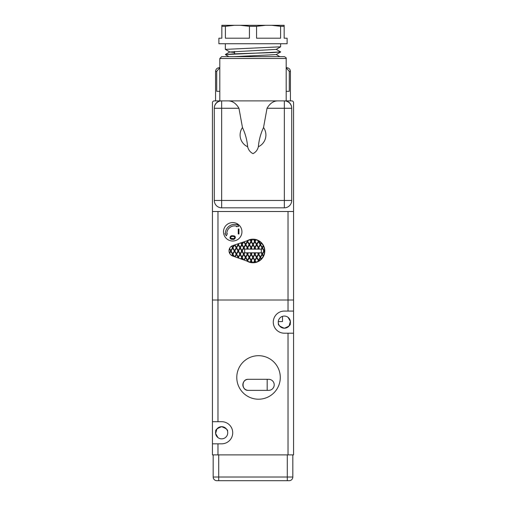 <?xml version="1.0" encoding="UTF-8"?>
<svg xmlns="http://www.w3.org/2000/svg" width="506" height="506" viewBox="0 0 506 506"><rect width="100%" height="100%" fill="white"/><g stroke="black" fill="none" stroke-linecap="round" stroke-linejoin="round"><path stroke-width="0.76" d="M227.561 431.289C228.079 429.923 226.112 428.386 221.66 426.678C217.213 428.373 215.246 429.91 215.752 431.289C215.233 429.923 217.2 428.386 221.66 426.678C226.1 428.373 228.067 429.91 227.561 431.289M278.439 323.612C277.92 324.985 279.888 326.522 284.34 328.223C288.787 326.528 290.754 324.991 290.248 323.612C290.767 324.985 288.799 326.522 284.34 328.223C279.9 326.528 277.933 324.991 278.439 323.612M284.34 328.223A6.085 6.085 0 0 1 278.262 322.139A6.085 6.085 0 0 1 284.34 316.054A6.085 6.085 0 0 1 290.425 322.139A6.085 6.085 0 0 1 284.34 328.223M216.846 429.037L215.626 433.553L217.972 437.601M221.66 438.847A6.085 6.085 0 0 1 215.575 432.763A6.085 6.085 0 0 1 221.66 426.678A6.085 6.085 0 0 1 227.738 432.763A6.085 6.085 0 0 1 221.66 438.847M258.528 399.209A21.758 21.758 0 0 1 236.776 377.451A21.758 21.758 0 0 1 258.528 355.693A21.758 21.758 0 0 1 280.286 377.451A21.758 21.758 0 0 1 258.528 399.209M212.438 421.7L212.438 300.014L293.562 300.014L293.562 454.888L212.438 454.888L212.438 421.7L221.66 421.7A11.062 11.062 0 0 1 232.722 432.763A11.062 11.062 0 0 1 221.66 443.825L212.438 443.825M293.562 333.201L284.34 333.201A11.062 11.062 0 0 1 273.278 322.139A11.062 11.062 0 0 1 284.34 311.076L293.562 311.076M289.154 325.864L290.374 321.348L288.028 317.3M267.181 379.298L267.181 390.36M248.389 390.36C241.305 390.841 241.273 378.836 248.389 379.298L268.673 379.298A5.528 5.528 0 0 1 274.201 384.826A5.528 5.528 0 0 1 268.673 390.36L248.389 390.36A5.528 5.528 0 0 1 242.861 384.826A5.528 5.528 0 0 1 248.389 379.298M246.947 240.843A11.802 11.802 0 0 1 264.802 250.97A11.802 11.802 0 0 1 246.764 260.988M232.722 241.014A9.216 9.216 0 0 1 223.5 231.799A9.216 9.216 0 0 1 232.722 222.577A9.216 9.216 0 0 1 241.938 231.799A9.216 9.216 0 0 1 232.722 241.014M225.347 233.639A9.216 9.216 0 0 1 236.947 224.734L237.074 224.278L238.8 226.296L236.422 226.694L236.568 226.163A7.742 7.742 0 0 0 226.821 233.639L227.32 233.639L226.372 235.834L224.892 233.639L225.347 233.639M288.028 311.076L288.028 211.514L217.972 211.514L217.972 300.014L212.438 300.014L212.438 211.514L293.562 211.514L293.562 300.014L217.972 300.014L217.972 421.7M232.937 235.847L234.468 236.106M233.544 239.224L230.888 238.984M238.256 233.949L238.256 229.028L238.946 229.028L238.946 233.949L238.256 233.949M232.336 239.262C228.655 239.604 229.781 234.784 233.013 235.847C236.726 235.435 235.53 240.287 232.336 239.262M233.19 236.485C236.169 236.485 234.215 239.471 232.14 238.585C229.167 238.459 231.09 235.676 233.19 236.485L233.209 236.492M233.228 238.598L231.09 238.326M253 262.494A11.524 11.524 0 0 1 249.154 261.836L232.716 256.017A5.528 5.528 0 0 1 232.811 245.555L249.357 240.04A11.524 11.524 0 0 1 258.604 261.045A11.524 11.524 0 0 1 253 262.494M253.519 262.481L254.632 260.552L253 257.725L251.368 260.552L252.481 262.481M255.581 262.203L254.841 260.919L253.955 262.456M257.801 261.45L258.319 260.552L256.687 257.725L254.841 260.919M255.056 260.552L255.954 262.108M261.166 259.104L260.375 257.725L258.528 260.919M263.228 256.283L262.216 254.537L260.375 257.725M260.59 257.358L261.431 258.825M264.474 252.051L264.062 251.343L262.216 254.537M262.431 254.164L263.424 255.884M264.518 250.552L264.062 251.343M264.277 250.97L264.518 251.387M263.424 246.061L262.431 247.776L264.062 250.603L264.474 249.894M262.216 248.149L261.298 249.743L261.298 252.817L259.521 252.817L258.743 254.164L260.375 256.991L262.007 254.164L263.847 250.97L262.216 248.149L262.431 247.776M261.431 243.12L258.743 247.776L259.521 249.129L261.298 249.129L261.298 249.743M261.229 249.129L263.228 245.663M260.59 244.588L262.216 247.409M258.92 241.084L260.375 244.215L261.166 242.842M255.954 239.831L255.056 241.394L256.687 244.215L258.528 241.02M258.319 241.394L257.801 240.495M253.955 239.49L254.841 241.02L255.581 239.743M252.481 239.458L251.368 241.394L253 244.215L254.841 241.02M254.632 241.394L253.519 239.458M261.298 252.197L262.216 253.797M263.847 250.97L264.062 250.603M262.007 247.776L260.375 244.955M250.419 239.743L251.159 241.02L252.045 239.49M248.25 240.407L247.681 241.394L249.313 244.215L251.159 241.02M250.944 241.394L250.046 239.831M250.046 262.108L250.944 260.552L249.313 257.725L247.681 260.552L248.231 261.507M252.045 262.456L251.159 260.919L250.419 262.203M251.368 260.552L251.159 260.919M254.632 260.552L256.472 257.358L254.841 254.537L253 257.725M258.319 260.552L260.16 257.358L258.528 254.537L256.687 257.725M258.743 241.394L256.903 244.588L258.528 247.409L260.375 244.215M255.056 241.394L253.215 244.588L254.841 247.409L256.687 244.215M251.368 241.394L249.528 244.588L251.159 247.409L253 244.215M247.681 260.552L247.314 261.185M250.944 260.552L254.632 254.164L253.854 252.817L252.146 252.817L249.313 257.725M253.215 257.358L254.841 260.185M256.903 257.358L258.528 260.185M262.007 254.164L261.229 252.817M258.743 247.776L257.965 249.129L259.521 249.129M260.16 244.588L258.528 241.76M256.472 244.588L254.841 241.76M252.785 244.588L251.159 241.76M247.681 241.394L245.84 244.588L247.472 247.409L249.313 244.215M237.776 257.807L238.035 257.358L236.41 254.537L235.069 256.852M240.837 258.895L241.723 257.358L240.097 254.537L238.25 257.725M238.465 257.358L238.965 258.231M243.063 259.679L241.938 257.725L241.191 259.015M243.898 259.976L245.41 257.358L243.784 254.537L241.938 257.725M242.153 257.358L243.601 259.869M246.966 261.058L247.257 260.552L245.625 257.725L244.253 260.103M247.7 261.317L247.472 260.919M233.797 256.403L232.722 254.537L232.033 255.72M234.714 256.725L236.194 254.164L234.563 251.343L232.722 254.537M232.931 254.164L234.329 256.593M231.71 255.543L232.507 254.164L230.875 251.343L229.68 253.405M231.887 245.967L232.722 247.409L234.019 245.157M229.591 248.383L230.875 250.603L232.722 247.409M232.507 247.776L231.571 246.156M229.49 253.006L230.875 250.603M230.66 250.97L229.408 248.8M247.295 240.73L247.472 241.02L247.719 240.584M244.208 241.76L245.625 244.215L247.472 241.02M247.257 241.394L246.941 240.843M243.683 241.931L242.153 244.588L243.784 247.409L245.625 244.215M245.41 244.588L243.848 241.874M241.115 242.791L241.938 244.215L243.152 242.108M239.117 243.456L238.465 244.588L240.097 247.409L241.938 244.215M241.723 244.588L240.755 242.905M238.022 243.822L238.25 244.215L238.585 243.633M234.929 244.853L236.41 247.409L238.25 244.215M238.035 244.588L237.662 243.936M236.194 247.776L234.575 244.974L232.931 247.776L234.563 250.603L236.41 247.409M249.528 257.358L251.159 260.185M252.785 257.358L251.159 254.537M251.368 254.164L253 256.991M252.146 252.817L244.702 252.817L244.702 249.129L257.965 249.129M259.097 249.129L258.528 248.149M249.097 244.588L247.472 241.76M247.257 260.552L251.722 252.817M259.521 252.817L253.854 252.817M260.16 257.358L260.375 256.991M238.035 257.358L239.882 254.164L238.25 251.343L236.41 254.537M241.723 257.358L244.702 252.197M243.569 254.164L241.938 251.343L240.097 254.537M245.41 257.358L247.257 254.164L246.479 252.817M244.771 252.817L243.784 254.537M248.459 252.817L245.625 257.725M236.194 254.164L238.035 250.97L236.41 248.149L234.563 251.343M232.507 254.164L234.563 250.603M232.931 247.776L230.875 251.343M242.153 244.588L240.306 247.776L241.938 250.603L243.784 247.409M238.465 244.588L236.618 247.776L238.25 250.603L240.097 247.409M254.632 254.164L255.41 252.817M250.59 252.817L251.159 253.797M250.944 254.164L250.166 252.817M247.681 254.164L249.313 256.991M249.097 257.358L247.472 254.537M245.84 257.358L247.472 260.185M257.965 252.817L258.528 253.797L259.097 252.817M243.993 254.164L245.625 256.991M247.257 254.164L248.035 252.817M246.903 252.817L247.472 253.797M254.278 252.817L254.841 253.797M255.834 252.817L255.056 254.164L256.687 256.991L258.319 254.164L257.541 252.817M258.319 254.164L258.528 253.797M255.056 254.164L254.841 254.537M256.472 257.358L256.687 256.991M258.743 254.164L258.528 254.537M256.903 244.588L255.056 247.776L255.834 249.129M257.541 249.129L258.528 247.409M253.854 249.129L254.841 247.409M253.215 244.588L251.368 247.776L252.146 249.129M250.166 249.129L251.159 247.409M249.528 244.588L247.681 247.776L248.459 249.129M236.618 254.164L238.25 256.991M240.306 254.164L241.938 256.991M234.778 250.97L236.41 253.797M231.09 250.97L232.722 253.797M243.569 247.776L241.938 244.955M239.882 247.776L238.25 244.955M234.348 250.97L232.722 248.149M244.702 249.743L243.784 248.149L242.153 250.97L243.784 253.797M245.84 244.588L243.784 248.149M258.319 247.776L256.687 244.955M254.632 247.776L253 244.955M250.944 247.776L249.313 244.955M246.479 249.129L247.472 247.409M236.618 247.776L236.41 248.149M238.035 250.97L238.25 250.603M255.056 247.776L254.278 249.129M255.41 249.129L254.841 248.149M251.368 247.776L250.59 249.129M251.722 249.129L251.159 248.149M247.681 247.776L246.903 249.129M248.035 249.129L247.472 248.149M247.257 247.776L245.625 244.955M243.993 247.776L244.771 249.129M242.153 250.97L241.938 251.343M239.882 254.164L241.938 250.603M240.306 247.776L238.25 251.343M238.465 250.97L240.097 253.797M241.723 250.97L240.097 248.149M292.822 454.888L292.822 477.013A3.687 3.687 0 0 1 289.135 480.7L216.865 480.7A3.687 3.687 0 0 1 213.178 477.013L292.822 477.013A3.687 3.687 0 0 1 289.135 480.7M213.178 454.888L213.178 477.013M278.287 321.588L282.5 321.588L282.5 316.339M253 153.628C250.236 152.268 248.452 149.978 247.649 146.746C247.067 140.08 245.34 133.679 242.469 127.544L238.958 108.265L221.66 108.265L221.66 200.452L284.34 200.452L284.34 108.265L267.041 108.265L263.531 127.544A12.903 12.903 0 0 1 258.351 146.746C257.548 149.978 255.764 152.274 253 153.628M212.438 211.514L212.438 102.737A1.841 1.841 0 0 1 214.285 100.89L291.715 100.89A1.841 1.841 0 0 1 293.562 102.737L293.562 211.514M228.263 100.89C232.507 100.941 236.074 103.401 238.958 108.265M219.813 58.487L221.66 56.64L284.34 56.64C285.966 57.475 286.586 58.089 286.187 58.487L219.813 58.487L219.813 100.89C216.353 102.022 214.506 104.4 214.285 108.031M291.715 108.265L284.34 108.265L284.34 100.89A7.375 7.375 0 0 1 291.715 108.265L291.715 200.452A7.375 7.375 0 0 1 284.34 207.827L221.66 207.827A7.375 7.375 0 0 1 214.285 200.452L214.285 108.265A7.375 7.375 0 0 1 221.66 100.89A7.375 7.375 0 0 0 214.285 108.265L221.66 108.265L221.66 100.89M247.649 146.746A12.903 12.903 0 0 1 242.469 127.544M263.531 127.544C260.679 133.628 258.952 140.029 258.351 146.746M267.041 108.265C269.926 103.401 273.487 100.941 277.737 100.89M234.563 53.838L234.563 51.416M240.363 25.3L221.843 25.3L221.843 38.203L218.889 38.203L218.889 43.737L287.111 43.737L287.111 38.203L284.157 38.203L284.157 26.306L280.596 26.306L280.596 38.203L256.561 38.203L256.561 26.306L249.439 26.306L240.363 25.3L284.157 25.3L284.157 26.306M253 53.275L280.653 51.935L272.557 52.586L233.443 53.883L225.347 54.578L253 53.275M234.563 52.491L229.857 52.004L225.347 49.373L280.621 46.811L280.653 43.737M228.883 56.64L225.347 54.578M271.52 25.3L280.596 26.306M265.637 25.3L256.561 26.306M234.48 25.3L225.404 26.306L225.404 38.203L249.439 38.203L249.439 26.306M221.843 26.306L225.404 26.306M234.145 56.64L276.143 54.61L280.621 52.017M229.857 52.004L276.143 49.405L280.621 46.811M219.813 91.308L216.701 91.308L216.701 71.39L219.813 67.766M290.425 100.89L290.425 71.39L289.299 71.39L289.299 91.308L286.187 91.308M219.813 67.703L219.262 67.703C217.023 67.93 215.796 69.158 215.575 71.39L216.701 71.39M289.299 71.39L286.187 67.766M290.425 71.39C290.204 69.158 288.977 67.93 286.738 67.703L286.187 67.703M288.028 333.201L288.028 454.888M217.972 443.825L217.972 454.888M287.294 454.888L287.294 480.7M218.706 454.888L218.706 480.7M214.285 200.452A7.375 7.375 0 0 0 221.66 207.827L221.66 200.452L214.285 200.452M284.34 207.827A7.375 7.375 0 0 0 291.715 200.452L284.34 200.452L284.34 207.827M286.187 58.487L286.187 100.89C289.647 102.022 291.494 104.4 291.715 108.031M225.347 49.373L225.347 43.737M279.837 56.64L276.232 54.553M229.857 51.903L225.379 54.49M280.621 51.89L276.143 49.303M215.575 100.89L215.575 71.39"/></g></svg>
